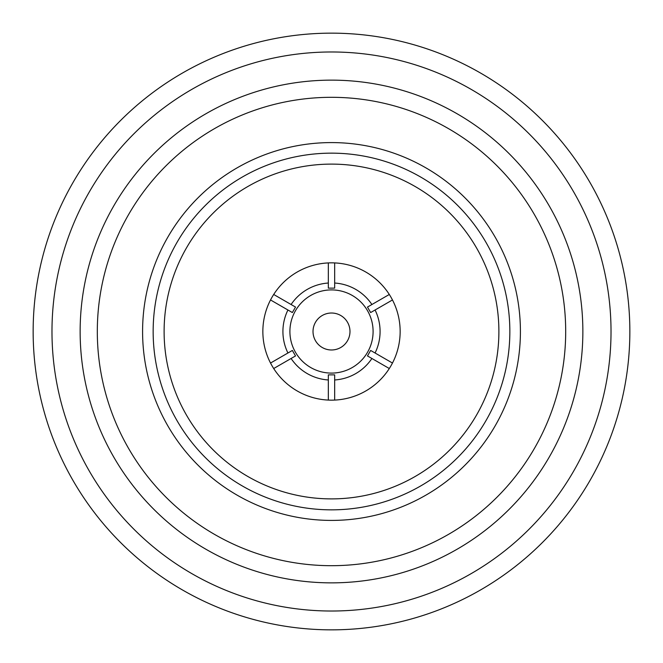 <?xml version="1.0" encoding="UTF-8"?>
<svg xmlns="http://www.w3.org/2000/svg" width="663" height="663" viewBox="0 0 663 663"><rect width="100%" height="100%" fill="white"/><g stroke="black" fill="none" stroke-linecap="round" stroke-linejoin="round"><path stroke-width="0.99" d="M33.15 331.5A298.35 298.35 0 0 0 331.5 629.85A298.35 298.35 0 0 0 629.85 331.5A298.35 298.35 0 0 0 331.5 33.15A298.35 298.35 0 0 0 33.15 331.5M51.979 331.5A279.521 279.521 0 0 0 331.5 611.021A279.521 279.521 0 0 0 611.021 331.5A279.521 279.521 0 0 0 331.5 51.979A279.521 279.521 0 0 0 51.979 331.5M582.86 331.5A251.36 251.36 0 0 0 331.5 80.14A251.36 251.36 0 0 0 80.14 331.5A251.36 251.36 0 0 0 331.5 582.86A251.36 251.36 0 0 0 582.86 331.5M565.688 331.5A234.188 234.188 0 0 0 331.5 97.312A234.188 234.188 0 0 0 97.312 331.5A234.188 234.188 0 0 0 331.5 565.688A234.188 234.188 0 0 0 565.688 331.5M142.586 331.5A188.914 188.914 0 0 0 331.5 520.414A188.914 188.914 0 0 0 520.414 331.5A188.914 188.914 0 0 0 331.5 142.586A188.914 188.914 0 0 0 142.586 331.5A188.914 188.914 0 0 0 331.5 520.414A188.914 188.914 0 0 0 520.414 331.5A188.914 188.914 0 0 0 331.5 142.586A188.914 188.914 0 0 0 142.586 331.5A188.914 188.914 0 0 0 331.5 520.414A188.914 188.914 0 0 0 520.414 331.5M498.891 331.5A167.391 167.391 0 0 0 331.5 164.109A167.391 167.391 0 0 0 164.109 331.5A167.391 167.391 0 0 0 331.5 498.891A167.391 167.391 0 0 0 498.891 331.5M392.471 363.042A68.645 68.645 0 0 0 389.305 294.471L371.902 304.516A48.581 48.581 0 0 0 334.666 283.026L334.666 288.132L328.334 288.132L328.334 283.026A48.581 48.581 0 0 0 291.098 304.516L295.524 307.068L292.358 312.555L287.933 310.002A48.581 48.581 0 0 0 287.933 352.998L270.529 363.042A68.645 68.645 0 0 0 392.471 363.042L375.067 352.998A48.581 48.581 0 0 0 375.067 310.002L370.642 312.555L367.476 307.068L371.902 304.516M389.305 294.471A68.645 68.645 0 0 0 262.855 331.5A68.645 68.645 0 0 0 270.529 363.042M373.095 331.5A41.595 41.595 0 0 0 331.5 289.905A41.595 41.595 0 0 0 289.905 331.5A41.595 41.595 0 0 0 331.5 373.095A41.595 41.595 0 0 0 373.095 331.5M349.981 331.5A18.481 18.481 0 0 0 331.5 313.019A18.481 18.481 0 0 0 313.019 331.5A18.481 18.481 0 0 0 331.5 349.981A18.481 18.481 0 0 0 349.981 331.5M334.666 400.071L334.666 379.974A48.581 48.581 0 0 0 371.902 358.484L389.305 368.529M375.067 310.002L392.471 299.958M334.666 283.026L334.666 262.929M328.334 262.929L328.334 283.026M291.098 304.516L273.695 294.471M270.529 299.958L287.933 310.002M371.902 358.484L367.476 355.932L370.642 350.445L375.067 352.998M287.933 352.998L292.358 350.445L295.524 355.932L291.098 358.484A48.581 48.581 0 0 0 328.334 379.974L328.334 374.868L334.666 374.868L334.666 379.974M273.695 368.529L291.098 358.484M328.334 379.974L328.334 400.071M367.476 307.068L370.642 312.555M153.153 331.5A178.347 178.347 0 0 0 331.5 509.847A178.347 178.347 0 0 0 509.847 331.5A178.347 178.347 0 0 0 331.5 153.153A178.347 178.347 0 0 0 153.153 331.5"/></g></svg>
